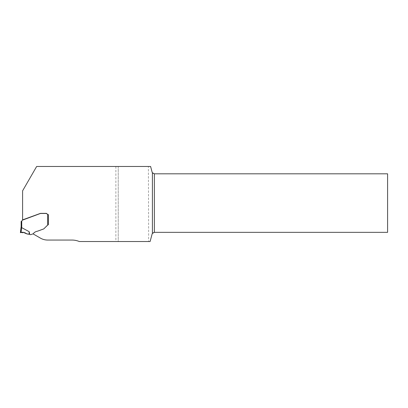 <?xml version="1.0" encoding="UTF-8"?>
<svg xmlns="http://www.w3.org/2000/svg" width="408" height="408" viewBox="0 0 408 408"><rect width="100%" height="100%" fill="white"/><g stroke="black" fill="none" stroke-linecap="round" stroke-linejoin="round"><path stroke-width="0.31" stroke-dasharray="2.04 1.53" d="M148.67 241.526L118.233 241.526L118.233 166.474L36.659 166.474L22.593 190.832L22.593 219.866L40.377 213.394A0.439 0.439 0 0 1 40.53 213.364L46.196 213.364A0.882 0.882 0 0 1 46.818 213.624L47.522 214.328A0.734 0.734 0 0 0 48.037 214.542L48.333 214.542L48.333 224.675L43.84 228.745A0.413 0.413 0 0 1 43.692 228.842L37.546 231.076C35.756 231.407 34.389 232.188 33.446 233.427L33.247 233.983L40.361 238.088A14.688 14.688 0 0 0 47.705 240.057L71.966 240.057A19.094 19.094 0 0 1 79.31 241.526L118.233 241.526L118.233 166.474L150.598 166.474L152.097 172.074C152.464 173.165 153.219 173.747 154.367 173.818L387.6 173.818L387.6 232.346L154.367 232.346C153.219 232.417 152.464 232.999 152.097 234.09L150.103 241.526L148.67 241.526L148.395 166.474M33.374 233.636L33.446 233.427C34.389 232.188 35.756 231.407 37.546 231.076L43.692 228.842A0.413 0.413 0 0 0 43.84 228.745L48.317 224.782L48.317 214.649L47.731 214.588A0.734 0.734 0 0 1 47.507 214.435L46.803 213.731A0.882 0.882 0 0 0 46.181 213.476L40.514 213.476A0.439 0.439 0 0 0 40.367 213.501L22.491 220.004L21.736 221.284L21.15 221.396L21.15 226.588L21.736 226.624L21.736 221.284L21.15 221.396L21.736 221.284M47.731 214.588L47.731 224.981L43.824 228.852A0.413 0.413 0 0 1 43.676 228.949L37.536 231.183C35.741 231.514 34.374 232.3 33.436 233.539A0.484 0.484 0 0 1 33.16 233.789L30.957 234.59A1.173 1.173 0 0 1 29.855 234.432A0.882 0.882 0 0 0 29.713 234.345L29.208 231.708L21.639 227.598A5.891 0.586 -83 0 0 21.619 227.588L21.736 226.624M21.639 227.598L21.027 232.56L21.966 232.387C23.654 232.132 25.123 232.58 26.372 233.743L29.289 234.258L29.208 231.708M29.289 234.258L29.713 234.345M47.731 224.981L48.317 224.782M21.027 227.547L21.619 227.588M21.185 232.529L28.932 234.238M115.882 166.474L115.882 241.526"/><path stroke-width="0.61" d="M33.374 233.636L33.247 233.983L40.361 238.088A14.688 14.688 0 0 0 47.705 240.057L71.966 240.057A19.094 19.094 0 0 1 79.31 241.526L150.103 241.526L152.097 234.09A2.351 2.351 0 0 1 152.398 233.412L152.398 172.752L154.367 173.818L387.6 173.818L387.6 232.346L154.367 232.346L152.398 233.412M152.398 172.752A2.351 2.351 0 0 1 152.097 172.074L150.598 166.474L36.659 166.474L22.593 190.832L22.593 219.866L40.377 213.394A0.439 0.439 0 0 1 40.53 213.364L46.196 213.364A0.882 0.882 0 0 1 46.818 213.624L47.522 214.328A0.734 0.734 0 0 0 48.037 214.542L48.333 214.542L48.088 224.721M21.18 221.396L21.736 221.284L21.15 221.396L21.736 221.284L21.736 226.624L21.15 226.588L20.4 232.677L21.15 226.588L21.15 221.396L21.736 221.284L22.251 220.223L40.367 213.501A0.439 0.439 0 0 1 40.514 213.476L46.181 213.476A0.882 0.882 0 0 1 46.803 213.731L47.507 214.435A0.734 0.734 0 0 0 47.731 214.588L48.317 214.649L48.317 224.675M21.027 227.547L21.619 227.588A5.891 0.586 97 0 1 21.639 227.598L21.027 232.56L20.4 232.677L21.966 232.387C23.654 232.132 25.123 232.58 26.372 233.743L28.932 234.238C27.418 234.172 26.071 233.672 24.893 232.739C23.108 232.239 21.609 232.218 20.4 232.677L20.589 232.642C23.705 231.193 26.081 234.207 29.065 234.258L29.208 231.708L21.639 227.598M29.208 231.708L29.713 234.345A0.882 0.882 0 0 1 29.855 234.432A1.173 1.173 0 0 0 30.957 234.59L33.16 233.789A0.484 0.484 0 0 0 33.436 233.539C34.374 232.3 35.741 231.514 37.536 231.183L43.676 228.949A0.413 0.413 0 0 0 43.824 228.852L47.731 224.981L47.731 214.588M29.713 234.345L29.289 234.258M48.317 224.782L47.731 224.981M154.367 173.818L154.367 232.346M21.736 226.624L21.619 227.588"/></g></svg>
